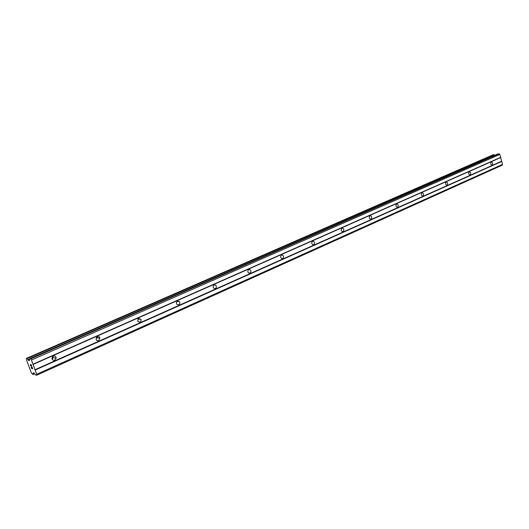 <?xml version="1.0" encoding="UTF-8"?>
<svg xmlns="http://www.w3.org/2000/svg" width="529" height="529" viewBox="0 0 529 529"><rect width="100%" height="100%" fill="white"/><g stroke="black" fill="none" stroke-linecap="round" stroke-linejoin="round"><path stroke-width="0.79" d="M492.089 165.022L491.818 165.081C490.542 164.34 490.37 163.355 491.302 162.138L491.567 162.079C492.843 162.813 493.021 163.792 492.089 165.022M470.069 174.848L469.759 174.914C468.449 174.147 468.277 173.142 469.249 171.905L469.547 171.839C470.863 172.606 471.035 173.605 470.069 174.848M447.025 185.137L446.668 185.203C445.325 184.403 445.16 183.378 446.172 182.128L446.516 182.062C447.865 182.855 448.037 183.88 447.025 185.137M422.883 195.909L422.473 195.981C421.097 195.148 420.939 194.097 421.997 192.84L422.393 192.768C423.775 193.594 423.941 194.639 422.883 195.909M397.563 207.209L397.094 207.282C395.692 206.409 395.54 205.331 396.644 204.068L397.107 203.996C398.516 204.862 398.668 205.933 397.563 207.209M370.988 219.072L370.432 219.145C369.011 218.219 368.878 217.121 370.029 215.858L370.571 215.786C371.999 216.705 372.138 217.803 370.988 219.072M343.05 231.543L342.389 231.609C340.96 230.624 340.848 229.507 342.045 228.257L342.693 228.184C344.128 229.163 344.247 230.28 343.05 231.543M313.644 244.669L312.844 244.722C311.442 243.664 311.356 242.527 312.599 241.303L313.373 241.244C314.795 242.289 314.881 243.433 313.644 244.669M282.651 258.502L281.673 258.516C280.324 257.385 280.284 256.228 281.554 255.051L282.512 255.031C283.881 256.155 283.928 257.312 282.651 258.502M249.939 273.096L248.729 273.043C247.479 271.827 247.499 270.663 248.795 269.565L249.979 269.611C251.249 270.822 251.235 271.979 249.939 273.096M215.369 288.53L213.848 288.338C212.777 287.042 212.876 285.898 214.166 284.906L215.653 285.085C216.751 286.368 216.659 287.518 215.369 288.53M178.762 304.869L176.871 304.426C176.058 303.091 176.269 301.999 177.499 301.146L179.364 301.563C180.21 302.899 180.005 303.996 178.762 304.869M139.947 322.194L137.652 321.341L138.618 318.372L140.998 319.41L141.051 320.911L139.947 322.194M98.711 340.597C97.415 340.993 96.536 340.531 96.073 339.208L97.31 336.675C98.586 336.285 99.459 336.728 99.935 338.018L98.711 340.597M54.824 360.183C53.151 360.613 52.199 359.951 51.968 358.212L53.343 356.149C54.99 355.726 55.942 356.367 56.2 358.073L54.824 360.183M138.287 318.564L138.505 319.113M97.634 337.403L97.72 337.859M52.331 357.035L52.027 358.821M31.132 367.093L31.694 368.607L31.132 367.093L32.104 368.508M31.826 367.781L32.58 368.587L32.143 367.252L32.712 368.773L31.694 368.614L32.705 368.766M32.084 367.245L32.58 368.587M30.53 364.752L30.993 366.088M30.55 365.539L30.365 365.036L30.556 365.539M30.371 364.56L31.614 365.982L31.079 364.547L31.614 365.982M31.079 364.547L31.813 366.359L30.669 364.884L31.806 366.346M29.598 358.748L29.346 360.639L28.407 360.282L27.045 358.411L26.523 358.338L26.45 359.766L31.337 372.892L33.082 374.598L33.115 372.952L33.816 372.833L35.648 375.041L36.693 375.226L36.719 374.254L31.429 359.991L30.629 358.887L29.598 358.748L497.379 154.111M33.102 373.481L34.081 373.038M36.693 375.226L502.153 165.207L502.55 164.38L499.839 154.408L499.045 153.774L497.551 154.032M494.529 155.341L493.835 154.673L493.054 154.818M52.728 356.553L53.026 357.677L52.252 359.383M96.423 337.416L96.205 339.605M31.429 359.991L499.839 154.408M32.99 364.21L500.639 157.351M30.629 358.887L499.045 153.774M28.05 359.786L29.452 359.171M27.984 359.687L29.452 359.046M26.536 358.338L493.094 154.799M33.109 373.388L34.028 372.978M36.719 374.254L502.55 164.38M35.165 370.055L501.75 161.444M34.94 369.738L501.532 161.266M32.99 364.488L500.533 157.589M28.738 360.566L29.432 360.262M28.407 360.282L29.439 359.826M27.164 358.556L493.96 154.752M27.045 358.411L493.835 154.673M33.089 374.592L34.683 373.871L33.082 374.598M33.082 374.472L34.623 373.785M33.115 372.952L33.506 372.78M53.019 357.452L52.345 357.366M56.2 358.073L53.026 357.677M99.935 338.018L96.549 337.773M140.886 319.185L137.778 319.093M179.364 301.563L176.911 301.576M215.653 285.085L213.789 285.144M249.979 269.611L248.57 269.691M282.512 255.031L281.441 255.11M313.373 241.244L312.553 241.323M342.693 228.184L342.051 228.257M370.571 215.786L370.055 215.845M397.107 203.996L396.697 204.049M422.393 192.768L422.056 192.814M29.538 358.755L497.458 154.058M26.523 358.338L493.074 154.805"/></g></svg>
